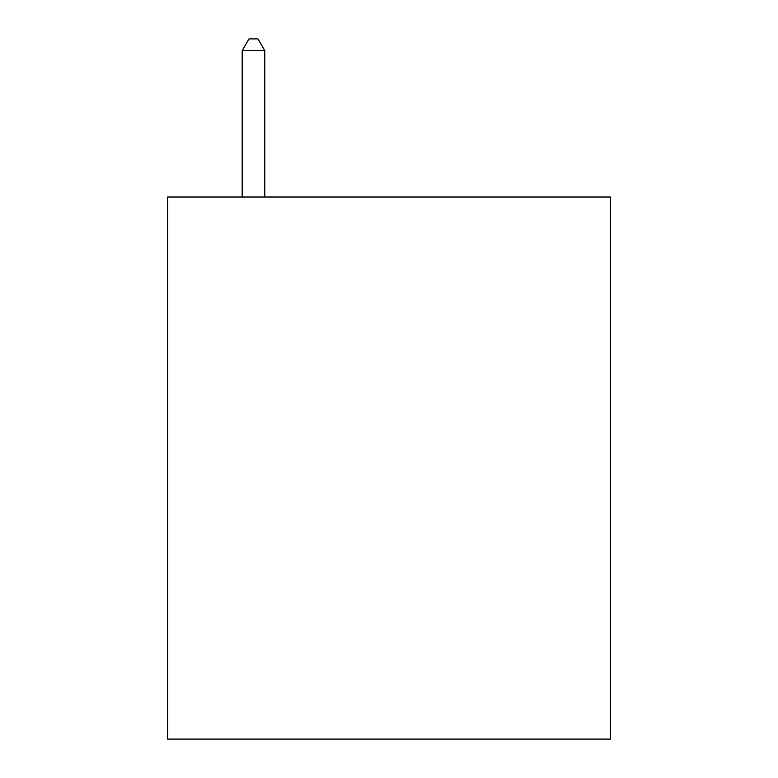 <?xml version="1.0" encoding="UTF-8"?>
<svg xmlns="http://www.w3.org/2000/svg" width="778" height="778" viewBox="0 0 778 778"><rect width="100%" height="100%" fill="white"/><g stroke="black" fill="none" stroke-linecap="round" stroke-linejoin="round"><path stroke-width="1.17" d="M610.351 197.009L610.351 739.1L167.649 739.1L167.649 197.009L610.351 197.009M264.773 197.009L264.773 50.648L242.182 50.648L242.182 197.009M242.182 50.648L248.96 38.9L257.995 38.9L264.773 50.648"/></g></svg>
